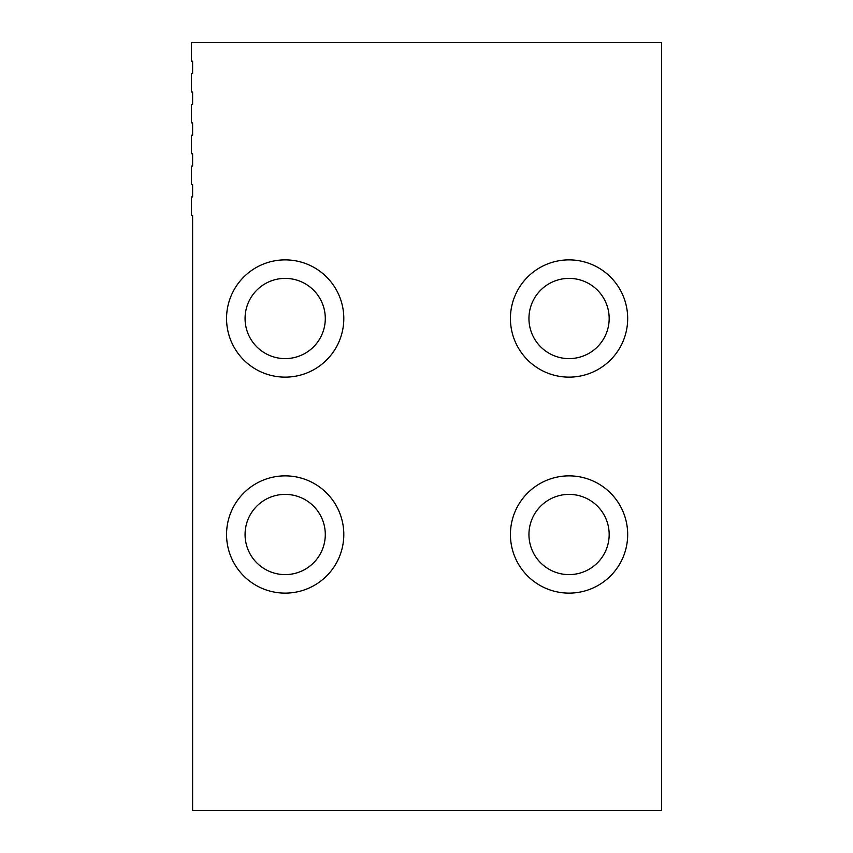 <?xml version="1.0" encoding="UTF-8"?>
<svg xmlns="http://www.w3.org/2000/svg" width="853" height="853" viewBox="0 0 853 853"><rect width="100%" height="100%" fill="white"/><g stroke="black" fill="none" stroke-linecap="round" stroke-linejoin="round"><path stroke-width="1.28" d="M569.058 259.877A58.622 58.622 0 0 0 510.425 318.5A58.622 58.622 0 0 0 569.058 377.133A58.622 58.622 0 0 0 627.68 318.5A58.622 58.622 0 0 0 569.058 259.877M285.179 259.877A58.622 58.622 0 0 0 226.557 318.5A58.622 58.622 0 0 0 285.179 377.133A58.622 58.622 0 0 0 343.802 318.5A58.622 58.622 0 0 0 285.179 259.877M569.058 475.867A58.622 58.622 0 0 0 510.425 534.5A58.622 58.622 0 0 0 569.058 593.123A58.622 58.622 0 0 0 627.68 534.5A58.622 58.622 0 0 0 569.058 475.867M285.179 475.867A58.622 58.622 0 0 0 226.557 534.5A58.622 58.622 0 0 0 285.179 593.123A58.622 58.622 0 0 0 343.802 534.5A58.622 58.622 0 0 0 285.179 475.867M569.058 278.387A40.112 40.112 0 0 0 528.945 318.5A40.112 40.112 0 0 0 569.058 358.612A40.112 40.112 0 0 0 609.17 318.5A40.112 40.112 0 0 0 569.058 278.387M285.179 278.387A40.112 40.112 0 0 0 245.067 318.5A40.112 40.112 0 0 0 285.179 358.612A40.112 40.112 0 0 0 325.292 318.5A40.112 40.112 0 0 0 285.179 278.387M569.058 494.388A40.112 40.112 0 0 0 528.945 534.5A40.112 40.112 0 0 0 569.058 574.613A40.112 40.112 0 0 0 609.17 534.5A40.112 40.112 0 0 0 569.058 494.388M285.179 494.388A40.112 40.112 0 0 0 245.067 534.5A40.112 40.112 0 0 0 285.179 574.613A40.112 40.112 0 0 0 325.292 534.5A40.112 40.112 0 0 0 285.179 494.388M191.381 61.16L191.381 42.65L661.619 42.65L661.619 810.35L192.607 810.35L192.607 215.446L191.381 215.446L191.381 196.926L192.607 196.926L192.607 184.589L191.381 184.589L191.381 166.079L192.607 166.079L192.607 153.732L191.381 153.732L191.381 135.222L192.607 135.222L192.607 122.875L191.381 122.875L191.381 104.365L192.607 104.365L192.607 92.017L191.381 92.017L191.381 73.507L192.607 73.507L192.607 61.16L191.381 61.16"/></g></svg>
